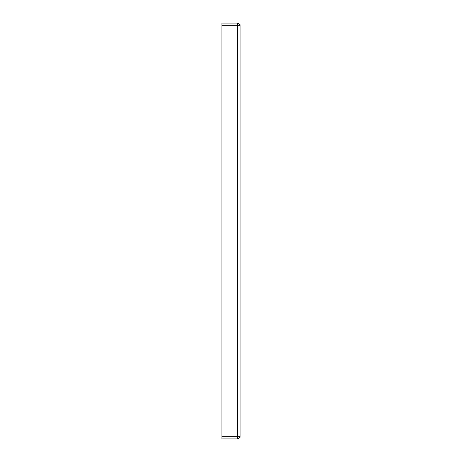 <?xml version="1.0" encoding="UTF-8"?>
<svg xmlns="http://www.w3.org/2000/svg" width="462" height="462" viewBox="0 0 462 462"><rect width="100%" height="100%" fill="white"/><g stroke="black" fill="none" stroke-linecap="round" stroke-linejoin="round"><path stroke-width="0.69" d="M237.503 23.1L221.893 23.1L221.893 438.9L237.503 438.9L240.107 437.341L240.107 24.659L237.503 23.1L237.503 25.699L240.107 25.699M238.923 438.577L237.503 438.9L237.503 25.699L221.893 25.699M221.893 438.9L237.503 438.9L240.107 437.341L237.503 438.9L238.964 438.553M239.853 437.745L240.049 437.433M221.893 436.301L240.107 436.301"/></g></svg>
